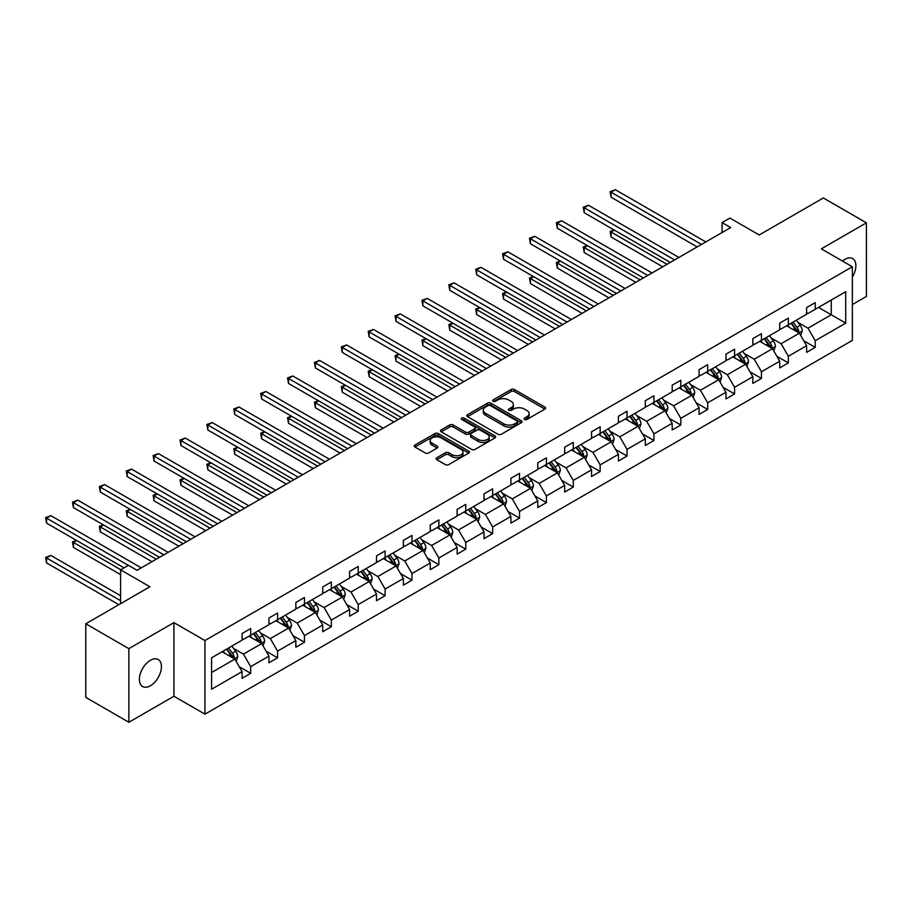 <?xml version="1.0" encoding="UTF-8"?>
<svg xmlns="http://www.w3.org/2000/svg" width="912" height="912" viewBox="0 0 912 912"><rect width="100%" height="100%" fill="white"/><g stroke="black" fill="none" stroke-linecap="round" stroke-linejoin="round"><path stroke-width="1.37" d="M524.56 419.452A1.676 0.969 0 0 0 526.931 419.452L544.909 409.078A2.394 1.379 0 0 0 545.604 408.097A2.394 1.379 0 0 0 544.909 407.117L514.459 389.549A2.394 1.379 0 0 0 511.073 389.549L493.107 399.923A1.676 0.969 0 0 0 492.617 400.607A1.676 0.969 0 0 0 493.107 401.291A1.676 0.969 0 0 0 495.467 401.291L497.792 399.946A7.649 4.423 0 0 1 508.622 399.946L511.153 401.405A7.649 4.423 0 0 1 513.399 404.529A7.649 4.423 0 0 1 511.153 407.664L508.828 408.998A1.676 0.969 0 0 0 508.337 409.682A1.676 0.969 0 0 0 508.828 410.366A1.676 0.969 0 0 0 511.199 410.366L513.524 409.032A7.649 4.423 0 0 1 524.354 409.032L526.885 410.491A7.649 4.423 0 0 1 529.131 413.615A7.649 4.423 0 0 1 526.885 416.738L524.56 418.084A1.676 0.969 0 0 0 524.069 418.768A1.676 0.969 0 0 0 524.56 419.452L524.56 418.084M150.4 685.756A15.595 9.006 120 0 0 160.592 672.007A15.595 9.006 120 0 0 158.209 659.513A15.595 9.006 120 0 0 150.4 660.288A15.595 9.006 120 0 0 140.22 674.025A15.595 9.006 120 0 0 142.603 686.531A15.595 9.006 120 0 0 150.4 685.756M852.355 277.088A15.595 9.006 120 0 0 852.663 258.575A15.595 9.006 120 0 0 844.865 259.35A15.595 9.006 120 0 0 842.46 261.037M852.355 304.562L866.4 296.457L866.4 222.836L823.319 197.961L759.217 234.965L729.919 218.059L722.076 222.585L722.076 232.537M128.866 722.27L173.93 696.255L173.93 622.622L128.866 648.649L128.866 722.27L85.785 697.395L85.785 623.774L149.887 586.758L120.589 569.852L120.589 603.676M128.866 648.649L85.785 623.774M436.814 457.71A2.394 1.379 0 0 0 436.118 458.679A2.394 1.379 0 0 0 436.814 459.659L445.364 464.596A2.394 1.379 0 0 0 448.75 464.596L468.7 453.07A2.394 1.379 0 0 0 469.406 452.09A2.394 1.379 0 0 0 468.7 451.121L438.262 433.542A2.394 1.379 0 0 0 434.876 433.542L414.914 445.056A2.394 1.379 0 0 0 414.219 446.036A2.394 1.379 0 0 0 414.914 447.017L425.231 452.968A2.394 1.379 0 0 0 428.617 452.968L437.156 448.043A2.394 1.379 0 0 0 437.863 447.062A2.394 1.379 0 0 0 437.156 446.082L432.037 443.129A6.395 3.694 0 0 1 430.168 440.519A6.395 3.694 0 0 1 434.112 437.11A6.395 3.694 0 0 1 441.089 437.908L461.13 449.479A6.395 3.694 0 0 1 463.011 452.09A6.395 3.694 0 0 1 459.055 455.51A6.395 3.694 0 0 1 452.09 454.7L448.75 452.774A2.394 1.379 0 0 0 445.364 452.774L436.814 457.71L436.814 459.659M120.589 569.852L128.432 565.326L137.051 570.296L730.694 227.555L722.076 222.585M173.93 622.622L204.949 640.532L852.355 266.76L852.355 340.381L204.949 714.153L204.949 640.532M866.4 222.836L821.336 248.851L852.355 266.76M497.963 434.226A2.394 1.379 0 0 0 501.349 434.226L521.311 422.701A2.394 1.379 0 0 0 522.006 421.72A2.394 1.379 0 0 0 521.311 420.74L490.861 403.172A2.394 1.379 0 0 0 487.475 403.172L467.514 414.686A2.394 1.379 0 0 0 466.819 415.667A2.394 1.379 0 0 0 467.514 416.647L497.963 434.226M462.35 419.816A1.676 0.969 0 0 1 464.048 420.044L494.977 437.897L475.049 449.411A2.394 1.379 0 0 1 471.664 449.411L441.214 431.832L449.764 426.93L449.764 424.946L441.214 429.871A2.394 1.379 0 0 0 440.519 430.852A2.394 1.379 0 0 0 441.214 431.832L441.214 429.871M449.764 426.93A2.394 1.379 0 0 1 453.139 426.93L453.139 424.946A2.394 1.379 0 0 0 449.764 424.946M453.139 424.946L465.485 432.071A2.394 1.379 0 0 0 468.871 432.071L474.536 428.8A2.394 1.379 0 0 0 475.243 427.831A2.394 1.379 0 0 0 474.536 426.85L461.689 419.429A1.676 0.969 0 0 1 461.198 418.745A1.676 0.969 0 0 1 462.224 417.856A1.676 0.969 0 0 1 464.048 418.061L495.011 435.936A2.394 1.379 0 0 1 495.706 436.905A2.394 1.379 0 0 1 495.011 437.885L495.011 435.936M211.584 657.803L242.079 640.19L242.079 633.521L250.697 628.55L250.697 635.208L268.96 624.663L268.96 618.005L277.579 613.024L277.579 619.693L295.841 609.148L295.841 602.479L304.46 597.508L304.46 604.177L322.723 593.632L322.723 586.963L331.341 581.981L331.341 588.65L349.604 578.105L349.604 571.436L358.222 566.466L358.222 573.135L376.496 562.59L376.496 555.921L385.103 550.951L385.103 557.608L403.378 547.063L403.378 540.406L411.985 535.424L411.985 542.093L430.259 531.548L430.259 524.879L438.866 519.908L438.866 526.577L457.14 516.021L457.14 509.363L465.758 504.382L465.758 511.051L484.021 500.506L484.021 493.837L492.64 488.866L492.64 495.535L510.902 484.99L510.902 478.321L519.521 473.351L519.521 480.008L537.784 469.463L537.784 462.794L546.402 457.824L546.402 464.493L564.665 453.948L564.665 447.279L573.283 442.309L573.283 448.966L591.546 438.421L591.546 431.764L600.164 426.782L600.164 433.451L618.427 422.906L618.427 416.237L627.046 411.266L627.046 417.935L645.308 407.379L645.308 400.721L653.927 395.74L653.927 402.409L672.19 391.864L672.19 385.195L680.808 380.224L680.808 386.893L699.071 376.348L699.071 369.679L707.689 364.709L707.689 371.366L725.963 360.821L725.963 354.152L734.57 349.182L734.57 355.851L752.845 345.306L752.845 338.637L761.452 333.667L761.452 340.324L779.726 329.779L779.726 323.122L788.344 318.14L788.344 324.809L806.607 314.264L806.607 307.595L815.225 302.624L815.225 309.293L845.72 291.68L845.72 323.122L815.225 340.723L815.225 347.392L806.607 352.363L806.607 345.705L788.344 356.25L788.344 362.919L779.726 367.889L779.726 361.22L761.452 371.765L761.452 378.434L752.845 383.405L752.845 376.747L734.57 387.292L734.57 393.95L725.963 398.932L725.963 392.263L707.689 402.808L707.689 409.477L699.071 414.447L699.071 407.778L680.808 418.334L680.808 424.992L672.19 429.974L672.19 423.305L653.927 433.85L653.927 440.519L645.308 445.489L645.308 438.82L627.046 449.365L627.046 456.034L618.427 461.005L618.427 454.347L600.164 464.892L600.164 471.55L591.546 476.531L591.546 469.862L573.283 480.407L573.283 487.076L564.665 492.047L564.665 485.389L546.402 495.934L546.402 502.592L537.784 507.574L537.784 500.905L519.521 511.45L519.521 518.119L510.902 523.089L510.902 516.42L492.64 526.965L492.64 533.634L484.021 538.616L484.021 531.947L465.758 542.492L465.758 549.161L457.14 554.131L457.14 547.462L438.866 558.007L438.866 564.676L430.259 569.647L430.259 562.989L411.985 573.534L411.985 580.192L403.378 585.173L403.378 578.504L385.103 589.049L385.103 595.718L376.496 600.689L376.496 594.031L358.222 604.576L358.222 611.234L349.604 616.216L349.604 609.547L331.341 620.092L331.341 626.761L322.723 631.731L322.723 625.062L304.46 635.607L304.46 642.276L295.841 647.258L295.841 640.589L277.579 651.134L277.579 657.803L268.96 662.773L268.96 656.104L250.697 666.649L250.697 673.318L242.079 678.289L242.079 671.631L211.584 689.233L211.584 657.803M248.976 636.211L261.721 643.576L243.458 654.121L233.483 648.364M243.458 654.121L250.697 666.649M261.721 643.576L268.96 656.104M242.079 638.594L243.458 639.392L250.697 635.208M275.857 620.684L288.602 628.049L270.34 638.594L260.365 632.837M270.34 638.594L277.579 651.134M288.602 628.049L295.841 640.589M268.96 623.078L270.34 623.876L277.579 619.693M302.738 605.169L315.495 612.533L297.221 623.078L287.246 617.321M297.221 623.078L304.46 635.607M315.495 612.533L322.723 625.062M295.841 607.552L297.221 608.35L304.46 604.177M329.62 589.654L342.376 597.007L324.102 607.552L314.127 601.795M324.102 607.552L331.341 620.092M342.376 597.007L349.604 609.547M322.723 592.036L324.102 592.834L331.341 588.65M356.501 574.127L369.257 581.491L350.983 592.036L341.008 586.279M350.983 592.036L358.222 604.576M369.257 581.491L376.496 594.031M349.604 576.521L350.983 577.307L358.222 573.135M383.382 558.611L396.139 565.964L377.864 576.521L367.901 570.752M377.864 576.521L385.103 589.049M396.139 565.964L403.378 578.504M376.496 560.994L377.864 561.792L385.103 557.608M410.263 543.085L423.02 550.449L404.757 560.994L394.782 555.237M404.757 560.994L411.985 573.534M423.02 550.449L430.259 562.989M403.378 545.479L404.757 546.265L411.985 542.093M437.144 527.569L449.901 534.934L431.638 545.479L421.663 539.722M431.638 545.479L438.866 558.007M449.901 534.934L457.14 547.462M430.259 529.952L431.638 530.75L438.866 526.577M464.026 512.042L476.782 519.407L458.519 529.952L448.544 524.195M458.519 529.952L465.758 542.492M476.782 519.407L484.021 531.947M457.14 514.436L458.519 515.234L465.758 511.051M490.907 496.527L503.663 503.891L485.401 514.436L475.426 508.679M485.401 514.436L492.64 526.965M503.663 503.891L510.902 516.42M484.021 498.91L485.401 499.708L492.64 495.535M517.799 481.012L530.545 488.365L512.282 498.91L502.307 493.153M512.282 498.91L519.521 511.45M530.545 488.365L537.784 500.905M510.902 483.394L512.282 484.192L519.521 480.008M544.681 465.485L557.426 472.849L539.163 483.394L529.188 477.637M539.163 483.394L546.402 495.934M557.426 472.849L564.665 485.389M537.784 467.879L539.163 468.665L546.402 464.493M571.562 449.969L584.307 457.334L566.044 467.879L556.069 462.11M566.044 467.879L573.283 480.407M584.307 457.334L591.546 469.862M564.665 452.352L566.044 453.15L573.283 448.966M598.443 434.443L611.188 441.807L592.925 452.352L582.95 446.595M592.925 452.352L600.164 464.892M611.188 441.807L618.427 454.347M591.546 436.837L592.925 437.635L600.164 433.451M625.324 418.927L638.069 426.292L619.807 436.837L609.832 431.08M619.807 436.837L627.046 449.365M638.069 426.292L645.308 438.82M618.427 421.31L619.807 422.108L627.046 417.935M652.205 403.4L664.962 410.765L646.688 421.31L636.713 415.553M646.688 421.31L653.927 433.85M664.962 410.765L672.19 423.305M645.308 405.794L646.688 406.592L653.927 402.409M679.087 387.885L691.843 395.249L673.569 405.794L663.594 400.037M673.569 405.794L680.808 418.334M691.843 395.249L699.071 407.778M672.19 390.268L673.569 391.066L680.808 386.893M705.968 372.37L718.724 379.723L700.45 390.268L690.475 384.511M700.45 390.268L707.689 402.808M718.724 379.723L725.963 392.263M699.071 374.752L700.45 375.55L707.689 371.366M732.849 356.843L745.606 364.207L727.331 374.752L717.368 368.995M727.331 374.752L734.57 387.292M745.606 364.207L752.845 376.747M725.963 359.237L727.331 360.023L734.57 355.851M759.73 341.327L772.487 348.692L754.224 359.237L744.249 353.468M754.224 359.237L761.452 371.765M772.487 348.692L779.726 361.22M752.845 343.71L754.224 344.508L761.452 340.324M786.611 325.801L799.368 333.165L781.105 343.71L771.13 337.953M781.105 343.71L788.344 356.25M799.368 333.165L806.607 345.705M779.726 328.195L781.105 328.993L788.344 324.809M818.497 307.401L831.242 314.765L807.986 328.195L798.011 322.438M807.986 328.195L815.225 340.723M845.72 323.122L831.242 314.765L831.242 300.037L845.72 291.68M173.93 696.255L204.949 714.153M806.607 312.668L807.986 313.466L815.225 309.293M211.584 672.52L234.84 659.091L222.095 651.727M234.84 659.091L242.079 671.631M803.757 340.78L815.225 347.392M776.876 356.296L788.344 362.919M749.995 371.822L761.452 378.434M723.113 387.338L734.57 393.95M696.232 402.853L707.689 409.477M669.351 418.38L680.808 424.992M642.47 433.895L653.927 440.519M615.589 449.422L627.046 456.034M588.707 464.938L600.164 471.55M561.826 480.464L573.283 487.076M534.945 495.98L546.402 502.592M508.064 511.495L519.521 518.119M481.171 527.022L492.64 533.634M454.29 542.537L465.758 549.161M427.409 558.064L438.866 564.676M400.528 573.58L411.985 580.192M373.646 589.106L385.103 595.718M346.765 604.622L358.222 611.234M319.884 620.137L331.341 626.761M293.003 635.664L304.46 642.276M266.122 651.179L277.579 657.803M239.24 666.706L250.697 673.318M525.232 419.691L526.885 418.733A7.649 4.423 0 0 0 529.131 415.61L529.131 413.615M513.399 404.529L513.399 406.524A7.649 4.423 0 0 1 511.153 409.648L509.5 410.605M544.874 409.089L514.459 391.533A2.394 1.379 0 0 0 511.073 391.533L493.768 401.519M521.276 422.712L490.861 405.156A2.394 1.379 0 0 0 487.475 405.156L467.548 416.659M517.081 422.404A1.676 0.969 0 0 0 517.571 421.72A1.676 0.969 0 0 0 517.081 421.036L490.348 405.612A1.676 0.969 0 0 0 487.988 405.612L485.537 407.026A7.649 4.423 0 0 0 483.292 410.149A7.649 4.423 0 0 0 485.537 413.273L503.8 423.818A7.649 4.423 0 0 0 514.63 423.818L517.081 422.404L517.081 424.399A1.676 0.969 0 0 0 517.571 423.715L517.571 421.72M483.292 410.149L483.292 412.144A7.649 4.423 0 0 0 485.537 415.268L485.537 413.273M517.081 424.399L514.63 425.813A7.649 4.423 0 0 1 503.8 425.813L485.537 415.268M453.139 426.93L465.485 434.066A2.394 1.379 0 0 0 468.871 434.066L474.536 430.795A2.394 1.379 0 0 0 475.243 429.814L475.243 427.831M478.298 439.47A6.395 3.694 0 0 0 485.275 440.268A6.395 3.694 0 0 0 489.231 436.859A6.395 3.694 0 0 0 487.35 434.249L480.293 430.168A2.394 1.379 0 0 0 476.908 430.168L471.242 433.439A2.394 1.379 0 0 0 470.535 434.42A2.394 1.379 0 0 0 471.242 435.389L478.298 439.47L478.298 441.465A6.395 3.694 0 0 0 485.275 442.263A6.395 3.694 0 0 0 489.231 438.843L489.231 436.859M470.535 434.42L470.535 436.403A2.394 1.379 0 0 0 471.242 437.384L471.242 435.389M478.298 441.465L471.242 437.384M463.011 452.09L463.011 454.085A6.395 3.694 0 0 1 459.055 457.493A6.395 3.694 0 0 1 452.09 456.695L448.75 454.769A2.394 1.379 0 0 0 445.364 454.769L436.848 459.682M430.168 440.519L430.168 442.514A6.395 3.694 0 0 0 432.037 445.124L432.037 443.129M437.122 448.054L432.037 445.124M468.677 453.082L438.262 435.526A2.394 1.379 0 0 0 434.876 435.526L414.949 447.028M800.679 335.434L802.264 330.862A6.452 3.728 -120 0 0 800.2 325.356L796.336 320.192M789.393 327.408L787.717 325.174M614.346 230.12L611.074 232.013L611.074 236.995L662.716 266.806M798.41 332.618L798.775 331.136A6.452 3.728 -120 0 0 796.928 327.248L793.052 322.084M791.445 323.019L795.697 328.708A3.295 1.904 60 0 1 796.29 329.699L798.775 331.136M790.989 323.281L794.854 328.445A6.452 3.728 60 0 1 796.472 331.489M611.074 236.995L610.128 231.466L667.025 264.32M610.128 231.466L613.97 229.904M701.488 244.427L611.074 192.215L615.383 189.73L705.797 241.931M697.178 246.913L611.074 197.197L611.074 192.215L610.128 191.668L615.383 189.73M611.074 197.197L610.128 191.668M773.798 350.96L775.382 346.378A6.452 3.728 -120 0 0 773.319 340.883L769.454 335.719M762.512 342.923L760.836 340.689M587.465 245.647L584.193 247.54L584.193 252.51L635.835 282.332M771.529 348.133L771.894 346.651A6.452 3.728 -120 0 0 770.047 342.764L766.171 337.6M764.552 338.534L768.816 344.223A3.295 1.904 60 0 1 769.409 345.226L771.894 346.651M764.108 338.797L767.972 343.961A6.452 3.728 60 0 1 769.591 347.016M584.193 252.51L583.247 246.992L640.144 279.836M583.247 246.992L587.089 245.431M746.917 366.476L748.501 361.893A6.452 3.728 -120 0 0 746.438 356.398L742.562 351.234M735.631 358.45L733.955 356.204M560.584 261.163L557.312 263.055L557.312 268.037L608.954 297.848M744.648 363.66L745.013 362.178A6.452 3.728 -120 0 0 743.166 358.291L739.29 353.126M737.671 354.061L741.935 359.738A3.295 1.904 60 0 1 742.528 360.742L745.013 362.178M737.227 354.323L741.091 359.488A6.452 3.728 60 0 1 742.699 362.531M557.312 268.037L556.354 262.508L613.263 295.363M556.354 262.508L560.207 260.946M674.606 259.943L584.193 207.742L588.502 205.257L678.916 257.458M670.297 262.428L584.193 212.713L584.193 207.742L583.247 207.195L588.502 205.257M584.193 212.713L583.247 207.195M647.725 275.458L557.312 223.258L561.621 220.772L652.034 272.973M643.416 277.955L557.312 228.239L557.312 223.258L556.354 222.71L561.621 220.772M557.312 228.239L556.354 222.71M720.035 381.991L721.62 377.42A6.452 3.728 -120 0 0 719.557 371.925L715.681 366.749M708.749 373.966L707.074 371.731M533.702 276.689L530.431 278.582L530.431 283.552L582.073 313.363M717.767 379.175L718.132 377.693A6.452 3.728 -120 0 0 716.285 373.806L712.409 368.642M710.79 369.577L715.054 375.265A3.295 1.904 60 0 1 715.646 376.257L718.132 377.693M710.345 369.839L714.21 375.003A6.452 3.728 60 0 1 715.817 378.058M530.431 283.552L529.473 278.035L586.382 310.878M529.473 278.035L533.326 276.473M620.844 290.985L530.431 238.784L534.728 236.299L625.153 288.5M616.535 293.47L530.431 243.755L530.431 238.784L529.473 238.237L534.728 236.299M530.431 243.755L529.473 238.237M693.143 397.518L694.727 392.935A6.452 3.728 -120 0 0 692.675 387.44L688.799 382.276M681.868 389.492L680.192 387.247M506.821 292.205L503.538 294.097L503.538 299.068L555.191 328.89M690.886 394.702L691.25 393.209A6.452 3.728 -120 0 0 689.404 389.333L685.528 384.169M683.909 385.103L688.172 390.781A3.295 1.904 60 0 1 688.765 391.784L691.25 393.209M683.464 385.354L687.329 390.518A6.452 3.728 60 0 1 688.936 393.574M503.538 299.068L502.592 293.55L559.501 326.405M502.592 293.55L506.434 291.988M593.963 306.5L503.538 254.3L507.847 251.815L598.272 304.015M589.654 308.986L503.538 259.27L503.538 254.3L502.592 253.753L507.847 251.815M503.538 259.27L502.592 253.753M666.262 413.033L667.846 408.462A6.452 3.728 -120 0 0 665.794 402.956L661.918 397.792M654.987 405.008L653.3 402.773M479.94 307.732L476.657 309.613L476.657 314.594L528.31 344.405M664.004 410.218L664.369 408.736A6.452 3.728 -120 0 0 662.511 404.848L658.646 399.684M657.028 400.619L661.291 406.307A3.295 1.904 60 0 1 661.884 407.299L664.369 408.736M656.583 400.881L660.448 406.045A6.452 3.728 60 0 1 662.055 409.089M476.657 314.594L475.711 309.065L532.608 341.92M475.711 309.065L479.552 307.504M567.082 322.027L476.657 269.827L480.966 267.33L571.391 319.531M562.772 324.512L476.657 274.797L476.657 269.827L475.711 269.279L480.966 267.33M476.657 274.797L475.711 269.279M639.38 428.56L640.965 423.977A6.452 3.728 -120 0 0 638.913 418.483L635.037 413.318M628.106 420.535L626.419 418.289M453.059 323.247L449.776 325.139L449.776 330.11L501.418 359.932M637.123 425.733L637.488 424.251A6.452 3.728 -120 0 0 635.63 420.375L631.765 415.211M630.146 416.134L634.41 421.823A3.295 1.904 60 0 1 635.003 422.826L637.488 424.251M629.702 416.396L633.566 421.561A6.452 3.728 60 0 1 635.174 424.616M449.776 330.11L448.829 324.592L505.727 357.436M448.829 324.592L452.671 323.03M540.2 337.543L449.776 285.342L454.085 282.857L544.51 335.057M535.891 340.028L449.776 290.312L449.776 285.342L448.829 284.795L454.085 282.857M449.776 290.312L448.829 284.795M612.499 444.076L614.084 439.504A6.452 3.728 -120 0 0 612.02 433.998L608.156 428.834M601.213 436.05L599.537 433.816M426.166 338.762L422.894 340.655L422.894 345.637L474.536 375.448M610.242 441.26L610.595 439.778A6.452 3.728 -120 0 0 608.749 435.89L604.884 430.726M603.265 431.661L607.517 437.35A3.295 1.904 60 0 1 608.122 438.341L610.595 439.778M602.821 431.923L606.685 437.087A6.452 3.728 60 0 1 608.293 440.131M422.894 345.637L421.948 340.108L478.846 372.962M421.948 340.108L425.79 338.546M513.319 353.058L422.894 300.857L427.204 298.372L517.617 350.573M509.01 355.555L422.894 305.839L422.894 300.857L421.948 300.31L427.204 298.372M422.894 305.839L421.948 300.31M585.618 459.591L587.203 455.02A6.452 3.728 -120 0 0 585.139 449.525L581.275 444.361M574.332 451.565L572.656 449.331M399.285 354.289L396.013 356.182L396.013 361.152L447.655 390.974M583.361 456.775L583.714 455.293A6.452 3.728 -120 0 0 581.867 451.406L578.003 446.242M576.384 447.176L580.636 452.865A3.295 1.904 60 0 1 581.24 453.868L583.714 455.293M575.928 447.439L579.804 452.603A6.452 3.728 60 0 1 581.411 455.658M396.013 361.152L395.067 355.634L451.964 388.478M395.067 355.634L398.909 354.073M486.427 368.585L396.013 316.384L400.322 313.899L490.736 366.1M482.129 371.07L396.013 321.355L396.013 316.384L395.067 315.837L400.322 313.899M396.013 321.355L395.067 315.837M558.737 475.118L560.321 470.535A6.452 3.728 -120 0 0 558.258 465.04L554.393 459.876M547.451 467.092L545.775 464.846M372.404 369.805L369.132 371.697L369.132 376.667L420.774 406.49M556.48 472.302L556.833 470.82A6.452 3.728 -120 0 0 554.986 466.933L551.122 461.768M549.503 462.703L553.755 468.38A3.295 1.904 60 0 1 554.359 469.384L556.833 470.82M549.047 462.965L552.923 468.13A6.452 3.728 60 0 1 554.53 471.173M369.132 376.667L368.186 371.15L425.083 404.005M368.186 371.15L372.028 369.588M531.856 490.633L533.44 486.062A6.452 3.728 -120 0 0 531.377 480.556L527.512 475.391M520.57 482.608L518.894 480.373M345.523 385.331L342.251 387.224L342.251 392.194L393.893 422.005M529.587 487.817L529.952 486.335A6.452 3.728 -120 0 0 528.105 482.448L524.24 477.284M522.622 478.219L526.874 483.907A3.295 1.904 60 0 1 527.478 484.899L529.952 486.335M522.166 478.481L526.042 483.645A6.452 3.728 60 0 1 527.649 486.7M342.251 392.194L341.305 386.677L398.202 419.52M341.305 386.677L345.146 385.115M504.974 506.16L506.559 501.577A6.452 3.728 -120 0 0 504.496 496.082L500.631 490.918M493.688 498.134L492.013 495.889M318.641 400.847L315.37 402.739L315.37 407.71L367.012 437.532M502.706 503.333L503.071 501.851A6.452 3.728 -120 0 0 501.224 497.975L497.359 492.811M495.74 493.745L499.993 499.423A3.295 1.904 60 0 1 500.597 500.426L503.071 501.851M495.284 493.996L499.16 499.16A6.452 3.728 60 0 1 500.768 502.216M315.37 407.71L314.423 402.192L371.321 435.047M314.423 402.192L318.265 400.63M478.093 521.675L479.678 517.104A6.452 3.728 -120 0 0 477.614 511.598L473.75 506.434M466.807 513.65L465.131 511.415M291.76 416.374L288.488 418.255L288.488 423.236L340.13 453.047M475.825 518.86L476.189 517.378A6.452 3.728 -120 0 0 474.343 513.49L470.478 508.326M468.859 509.261L473.111 514.949A3.295 1.904 60 0 1 473.716 515.941L476.189 517.378M468.403 509.523L472.268 514.687A6.452 3.728 60 0 1 473.887 517.731M288.488 423.236L287.542 417.707L344.44 450.562M287.542 417.707L291.384 416.146M451.212 537.202L452.797 532.619A6.452 3.728 -120 0 0 450.733 527.125L446.869 521.96M439.926 529.177L438.25 526.931M264.879 431.889L261.607 433.781L261.607 438.752L313.249 468.574M448.943 534.375L449.308 532.893A6.452 3.728 -120 0 0 447.461 529.017L443.585 523.853M441.978 524.776L446.23 530.465A3.295 1.904 60 0 1 446.823 531.468L449.308 532.893M441.522 525.038L445.387 530.203A6.452 3.728 60 0 1 447.005 533.258M261.607 438.752L260.661 433.234L317.558 466.078M260.661 433.234L264.503 431.672M424.331 552.718L425.915 548.146A6.452 3.728 -120 0 0 423.852 542.64L419.987 537.476M413.045 544.692L411.369 542.446M237.998 447.404L234.726 449.297L234.726 454.279L286.368 484.09M422.062 549.902L422.427 548.42A6.452 3.728 -120 0 0 420.58 544.532L416.704 539.368M415.085 540.303L419.349 545.98A3.295 1.904 60 0 1 419.942 546.983L422.427 548.42M414.641 540.565L418.505 545.729A6.452 3.728 60 0 1 420.113 548.773M234.726 454.279L233.78 448.75L290.677 481.604M233.78 448.75L237.622 447.188M397.45 568.233L399.034 563.662A6.452 3.728 -120 0 0 396.971 558.167L393.095 553.003M386.164 560.207L384.488 557.973M211.117 462.931L207.845 464.824L207.845 469.794L259.487 499.605M395.181 565.417L395.546 563.935A6.452 3.728 -120 0 0 393.699 560.048L389.823 554.884M388.204 555.818L392.468 561.507A3.295 1.904 60 0 1 393.061 562.51L395.546 563.935M387.76 556.081L391.624 561.245A6.452 3.728 60 0 1 393.232 564.3M207.845 469.794L206.887 464.276L263.796 497.12M206.887 464.276L210.74 462.715M370.568 583.76L372.153 579.177A6.452 3.728 -120 0 0 370.09 573.682L366.214 568.518M359.282 575.734L357.607 573.488M184.235 478.447L180.964 480.339L180.964 485.309L232.606 515.132M368.3 580.944L368.665 579.462A6.452 3.728 -120 0 0 366.818 575.575L362.942 570.41M361.323 571.345L365.587 577.022A3.295 1.904 60 0 1 366.179 578.026L368.665 579.462M360.878 571.607L364.743 576.772A6.452 3.728 60 0 1 366.35 579.815M180.964 485.309L180.006 479.792L236.915 512.647M180.006 479.792L183.859 478.23M343.676 599.275L345.26 594.704A6.452 3.728 -120 0 0 343.208 589.198L339.332 584.033M332.401 591.25L330.725 589.015M157.354 493.973L154.071 495.866L154.071 500.836L205.724 530.647M341.419 596.459L341.783 594.977A6.452 3.728 -120 0 0 339.925 591.09L336.061 585.926M334.442 586.861L338.705 592.549A3.295 1.904 60 0 1 339.298 593.541L341.783 594.977M333.997 587.123L337.862 592.287A6.452 3.728 60 0 1 339.469 595.331M154.071 500.836L153.125 495.319L210.034 528.162M153.125 495.319L156.967 493.745M316.795 614.802L318.379 610.219A6.452 3.728 -120 0 0 316.327 604.724L312.451 599.56M305.52 606.776L303.833 604.531M130.473 509.489L127.19 511.381L127.19 516.352L178.843 546.174M314.537 611.975L314.902 610.493A6.452 3.728 -120 0 0 313.044 606.617L309.179 601.453M307.561 602.387L311.824 608.065A3.295 1.904 60 0 1 312.417 609.068L314.902 610.493M307.116 602.638L310.981 607.802A6.452 3.728 60 0 1 312.588 610.858M127.19 516.352L126.244 510.834L183.141 543.689M126.244 510.834L130.085 509.272M459.545 384.1L369.132 331.9L373.441 329.414L463.855 381.615M455.236 386.597L369.132 336.881L369.132 331.9L368.186 331.352L373.441 329.414M369.132 336.881L368.186 331.352M432.664 399.627L342.251 347.426L346.56 344.93L436.973 397.142M428.355 402.112L342.251 352.397L342.251 347.426L341.305 346.879L346.56 344.93M342.251 352.397L341.305 346.879M405.783 415.142L315.37 362.942L319.679 360.457L410.092 412.657M401.474 417.628L315.37 367.912L315.37 362.942L314.423 362.395L319.679 360.457M315.37 367.912L314.423 362.395M378.902 430.669L288.488 378.469L292.798 375.972L383.211 428.173M374.593 433.154L288.488 383.439L288.488 378.469L287.542 377.921L292.798 375.972M288.488 383.439L287.542 377.921M352.021 446.185L261.607 393.984L265.916 391.499L356.33 443.699M347.711 448.67L261.607 398.954L261.607 393.984L260.661 393.437L265.916 391.499M261.607 398.954L260.661 393.437M325.139 461.7L234.726 409.499L239.035 407.014L329.449 459.215M320.83 464.197L234.726 414.481L234.726 409.499L233.78 408.952L239.035 407.014M234.726 414.481L233.78 408.952M298.258 477.227L207.845 425.026L212.154 422.541L302.567 474.742M293.949 479.712L207.845 429.997L207.845 425.026L206.887 424.479L212.154 422.541M207.845 429.997L206.887 424.479M271.377 492.742L180.964 440.542L185.261 438.056L275.686 490.257M267.068 495.227L180.964 445.523L180.964 440.542L180.006 439.994L185.261 438.056M180.964 445.523L180.006 439.994M244.496 508.269L154.071 456.068L158.38 453.572L248.805 505.784M240.187 510.754L154.071 461.039L154.071 456.068L153.125 455.521L158.38 453.572M154.071 461.039L153.125 455.521M217.615 523.784L127.19 471.584L131.499 469.099L221.924 521.299M213.305 526.27L127.19 476.554L127.19 471.584L126.244 471.037L131.499 469.099M127.19 476.554L126.244 471.037M289.913 630.317L291.498 625.746A6.452 3.728 -120 0 0 289.446 620.24L285.57 615.076M278.639 622.292L276.952 620.057M103.592 525.016L100.309 526.897L100.309 531.878L151.951 561.689M287.656 627.502L288.01 626.02A6.452 3.728 -120 0 0 286.163 622.132L282.298 616.968M280.679 617.903L284.943 623.591A3.295 1.904 60 0 1 285.536 624.583L288.01 626.02M280.235 618.165L284.099 623.329A6.452 3.728 60 0 1 285.707 626.373M100.309 531.878L99.362 526.349L156.26 559.204M99.362 526.349L103.204 524.788M190.733 539.311L100.309 487.099L104.618 484.614L195.031 536.815M186.424 541.796L100.309 492.081L100.309 487.099L99.362 486.552L104.618 484.614M100.309 492.081L99.362 486.552M263.032 645.844L264.617 641.261A6.452 3.728 -120 0 0 262.553 635.767L258.689 630.602M251.746 637.807L250.07 635.573M76.699 540.531L73.427 542.423L73.427 547.394L120.589 574.628M260.775 643.017L261.128 641.535A6.452 3.728 -120 0 0 259.282 637.659L255.417 632.495M253.798 633.418L258.05 639.107A3.295 1.904 60 0 1 258.655 640.11L261.128 641.535M253.342 633.68L257.218 638.845A6.452 3.728 60 0 1 258.826 641.9M73.427 547.394L72.481 541.876L120.76 569.749M72.481 541.876L76.323 540.314M163.852 554.827L73.427 502.626L77.737 500.141L168.15 552.341M159.543 557.312L73.427 507.596L73.427 502.626L72.481 502.079L77.737 500.141M73.427 507.596L72.481 502.079M236.151 661.36L237.736 656.788A6.452 3.728 -120 0 0 235.672 651.282L231.808 646.118M224.865 653.334L223.189 651.088M120.589 595.718L50.855 555.454L46.546 557.939L46.546 562.921L118.868 604.667M233.894 658.544L234.247 657.062A6.452 3.728 -120 0 0 232.4 653.174L228.536 648.01M226.917 648.945L231.169 654.622A3.295 1.904 60 0 1 231.773 655.625L234.247 657.062M226.461 649.207L230.337 654.371A6.452 3.728 60 0 1 231.944 657.415M46.546 562.921L45.6 557.392L120.589 600.689M45.6 557.392L50.855 555.454M128.353 565.372L46.546 518.141L50.855 515.656L141.269 567.857M124.043 567.857L46.546 523.123L46.546 518.141L45.6 517.594L50.855 515.656M46.546 523.123L45.6 517.594M526.885 418.733L526.885 416.738M508.828 410.366L508.828 408.998M511.153 409.648L511.153 407.664M493.107 401.291L493.107 399.923M511.073 391.533L511.073 389.549M514.459 391.533L514.459 389.549M544.909 409.078L544.909 407.117M467.514 416.647L467.514 414.686M487.475 405.156L487.475 403.172M490.861 405.156L490.861 403.172M521.311 422.701L521.311 420.74M503.8 425.813L503.8 423.818M514.63 425.813L514.63 423.818M465.485 434.066L465.485 432.071M468.871 434.066L468.871 432.071M474.536 430.795L474.536 428.8M464.048 420.044L464.048 418.061M445.364 454.769L445.364 452.774M448.75 454.769L448.75 452.774M452.09 456.695L452.09 454.7M437.156 448.043L437.156 446.082M414.914 447.017L414.914 445.056M434.876 435.526L434.876 433.542M438.262 435.526L438.262 433.542M468.7 453.07L468.7 451.121M798.901 332.903L802.218 330.988M796.928 327.248L800.2 325.356M793.018 329.506L794.854 328.445M772.019 348.418L775.337 346.503M770.047 342.764L773.319 340.883M766.137 345.021L767.972 343.961M745.138 363.934L748.456 362.018M743.166 358.291L746.438 356.398M739.256 360.548L741.091 359.488M718.257 379.46L721.574 377.545M716.285 373.806L719.557 371.925M712.375 376.063L714.21 375.003M691.376 394.976L694.693 393.061M689.404 389.333L692.675 387.44M685.493 391.579L687.329 390.518M664.495 410.503L667.812 408.587M662.511 404.848L665.794 402.956M658.612 407.105L660.448 406.045M637.613 426.018L640.931 424.103M635.63 420.375L638.913 418.483M631.731 422.621L633.566 421.561M610.732 441.545L614.05 439.63M608.749 435.89L612.02 433.998M604.85 438.148L606.685 437.087M583.84 457.06L587.157 455.145M581.867 451.406L585.139 449.525M577.969 453.663L579.804 452.603M556.958 472.576L560.276 470.66M554.986 466.933L558.258 465.04M551.087 469.19L552.923 468.13M530.077 488.102L533.395 486.187M528.105 482.448L531.377 480.556M524.206 484.705L526.042 483.645M503.196 503.618L506.513 501.703M501.224 497.975L504.496 496.082M497.314 500.221L499.16 499.16M476.315 519.145L479.632 517.229M474.343 513.49L477.614 511.598M470.432 515.747L472.268 514.687M449.434 534.66L452.751 532.745M447.461 529.017L450.733 527.125M443.551 531.263L445.387 530.203M422.552 550.175L425.87 548.272M420.58 544.532L423.852 542.64M416.67 546.79L418.505 545.729M395.671 565.702L398.989 563.787M393.699 560.048L396.971 558.167M389.789 562.305L391.624 561.245M368.79 581.218L372.107 579.302M366.818 575.575L370.09 573.682M362.908 577.832L364.743 576.772M341.909 596.744L345.226 594.829M339.925 591.09L343.208 589.198M336.026 593.347L337.862 592.287M315.028 612.26L318.345 610.345M313.044 606.617L316.327 604.724M309.145 608.863L310.981 607.802M288.146 627.787L291.464 625.871M286.163 622.132L289.446 620.24M282.264 624.389L284.099 623.329M261.265 643.302L264.583 641.387M259.282 637.659L262.553 635.767M255.383 639.905L257.218 638.845M234.373 658.817L237.69 656.902M232.4 653.174L235.672 651.282M228.502 655.432L230.337 654.371"/></g></svg>
